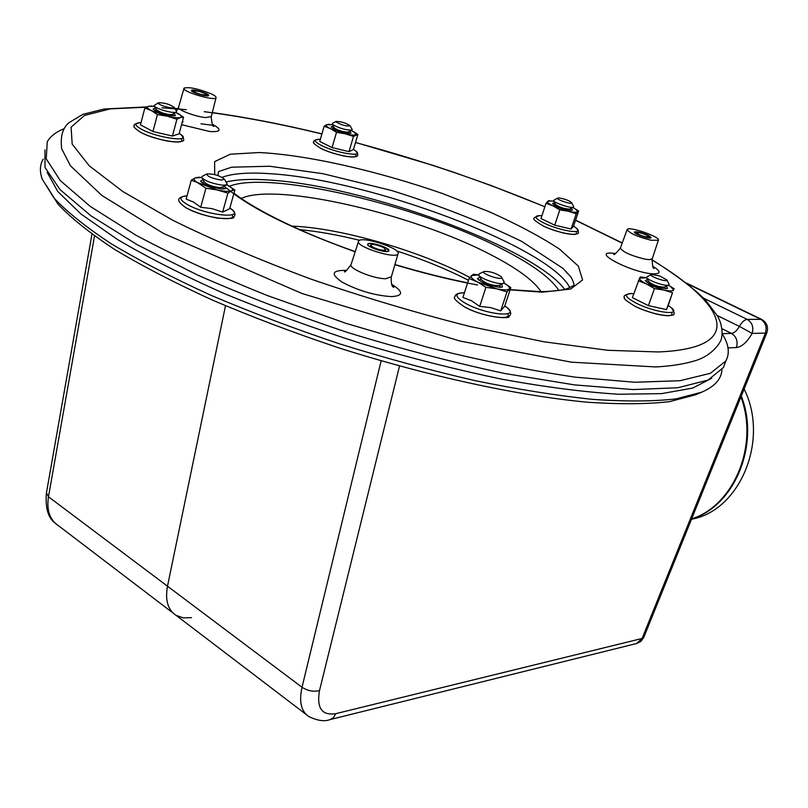 <?xml version="1.0" encoding="UTF-8"?>
<svg xmlns="http://www.w3.org/2000/svg" width="808" height="808" viewBox="0 0 808 808"><rect width="100%" height="100%" fill="white"/><g stroke="black" fill="none" stroke-linecap="round" stroke-linejoin="round"><path stroke-width="1.21" d="M226.806 183.244L226.604 184.911L222.907 185.234C212.272 183.689 205.171 181.073 201.596 177.366L202.192 176.366L206.747 173.983M221.382 180.103C211.837 178.437 206.999 176.366 206.878 173.912C213.847 173.781 219.695 175.548 224.402 179.194L221.382 180.103M222.038 187.284L219.322 187.587C211.898 186.517 206.929 184.689 204.424 182.083L202 178.043M503.919 281.548L503.636 283.265C500.011 285.406 479.013 278.295 478.72 274.841L479.346 273.781L484.123 271.488M501.162 276.609L501.667 277.356C502.818 281.154 479.659 273.326 484.204 271.458C489.759 271.185 495.415 272.902 501.162 276.609M498.839 285.537L498.768 285.577C491.789 285.577 485.982 283.618 481.346 279.679L479.083 275.508M668.923 283.931L668.701 285.103C665.822 286.83 646.562 280.022 646.4 277.225L651.248 274.447M659.702 275.932L666.913 279.952C667.862 282.951 647.713 275.831 651.288 274.437L659.702 275.932M664.267 287.123L664.237 287.133C658.086 286.891 652.884 285.052 648.632 281.618L646.622 277.659M573.559 206.363L573.407 207.202C571.125 208.646 553.571 202.717 553.48 200.475L557.692 198.051M559.045 197.93C565.065 198.98 569.276 200.586 571.69 202.737C572.478 205.081 554.884 199.142 557.732 198.031L559.045 197.93M569.499 209.09L569.458 209.11C564.035 208.848 559.399 207.272 555.52 204.404L553.642 200.798M352.036 129.3L351.914 130.128C345.43 130.108 338.916 128.189 332.371 124.371L332.361 123.392L336.108 121.432M336.189 122.079L336.168 121.402C341.562 121.604 346.198 123.058 350.076 125.765C346.733 126.462 342.107 125.24 336.189 122.079M348.167 132.078L348.096 132.108C343.562 132.108 339.006 130.765 334.431 128.088L332.239 124.22M176.386 111.1L176.245 112.221C173.498 112.868 168.539 112.029 161.388 109.706C156.984 108.12 154.52 106.757 153.995 105.646L158.449 102.788M163.458 106.03C159.348 104.505 157.712 103.404 158.55 102.727C164.65 102.778 169.842 104.313 174.144 107.343C173.417 108.454 169.862 108.02 163.458 106.03M172.195 114.393L172.094 114.453C170.155 114.908 166.69 114.322 161.701 112.706L156.53 109.858L154.267 106.1M695.365 394.859L669.569 401.637C647.349 404.202 620.009 404.404 587.547 402.233C518.888 395.829 428.785 376.467 339.047 347.945C294.597 333.058 252.53 317.16 212.847 300.273C175.366 283.174 142.662 266.246 114.736 249.521C90.011 233.219 71.074 218.079 57.934 204.081L46.238 185.305M299.647 229.644C317.807 231.351 337.815 234.916 359.671 240.34M396.597 250.904C423.554 259.661 447.501 269.458 468.428 280.305M291.88 226.129C339.744 227.735 419.271 250.632 467.771 276.397L469.781 277.457M721.948 369.771C721.423 379.063 714.686 386.527 701.748 392.163L675.852 398.91C653.369 401.475 625.655 401.626 592.708 399.374C557.055 395.647 517.787 389.385 474.922 380.598C430.674 370.418 385.669 358.207 339.885 343.966C294.617 328.795 251.783 312.635 211.383 295.476C173.245 278.104 139.976 260.934 111.595 243.986C86.486 227.482 67.286 212.171 53.995 198.051L42.218 179.144C39.521 171.437 39.845 164.761 43.218 159.115M691.486 519.281L692.143 519.12C740.35 510.06 769.469 439.512 744.117 389.022M226.068 182.012C236.643 179.457 250.924 178.79 268.913 180.022C363.651 185.456 534.017 247.42 564.57 289.294M222.119 177.316C232.694 173.367 248.884 172.185 270.69 173.75C369.286 179.639 549.117 246.682 569.731 287.507M393.314 286.577L392.739 286.406M63.953 128.725C55.883 132.068 50.328 136.401 47.278 141.743L46.238 158.812L60.267 180.578L90.243 206.404L135.986 235.229C173.882 255.5 217.695 275.619 267.458 295.587L346.137 323.392L427.089 347.147C480.548 360.519 530.038 370.539 575.569 377.205L634.654 382.245L679.962 380.73L710.373 373.316L725.857 360.924C730.028 353.126 728.765 344.036 722.089 333.643L731.492 333.421C736.472 336.593 738.108 341.309 736.411 347.561C741.855 346.834 747.097 342.117 752.147 333.421L739.381 326.381C736.846 330.735 734.22 333.088 731.492 333.421L721.908 328.684M44.945 149.904L45.026 167.488L60.085 189.668L90.9 215.787L137.219 244.733L197.526 275.023C243.794 295.364 293.688 314.464 347.198 332.351C401.324 348.955 453.884 362.681 504.869 373.518L574.559 384.901L633.007 389.567L677.851 387.749L707.99 380.103L723.402 367.549L725.534 361.802M206.535 93.677L208.595 95.506C207.939 97.455 189.991 92.082 191.516 90.395C194.486 89.668 199.495 90.759 206.535 93.677M204.929 93.496L206.282 95.011C201.374 94.9 197.152 93.637 193.627 91.223C195.263 90.355 199.031 91.122 204.929 93.496M647.673 235.067L651.096 237.734C650.43 239.683 632.957 233.633 634.462 231.967C636.623 231.26 641.027 232.3 647.673 235.067M646.45 235.017L648.844 237.148C644.047 236.875 639.936 235.451 636.522 232.876C637.593 232.027 640.895 232.744 646.45 235.017M385.638 247.682L388.82 250.864C387.628 253.914 365.549 246.773 367.802 244.067C371.226 242.743 377.174 243.945 385.638 247.682M383.81 247.632L385.84 250.298C379.639 250.379 374.498 248.713 370.387 245.299C372.054 243.743 376.528 244.521 383.81 247.632M374.377 248.046L381.255 250.167M358.58 241.148L358.601 241.107C361.055 235.471 402 248.723 398.001 253.853C395.91 259.62 354.409 246.228 358.58 241.148M651.036 240.259C636.967 236.623 629.018 233.027 627.19 229.462C628.553 225.846 661.025 237.087 658.379 240.269L651.036 240.259M210.696 93.617C214.645 95.435 216.423 96.808 216.049 97.748C214.908 101.434 181.093 91.314 184.022 88.153C188.799 86.759 197.687 88.577 210.696 93.617M639.38 232.199C646.471 234.189 650.379 236.027 651.096 237.734C650.43 239.683 632.957 233.633 634.462 231.967L639.38 232.199M193.536 92.203L191.516 90.395C192.213 88.456 210.09 93.809 208.595 95.506C205.626 96.233 200.606 95.132 193.536 92.203M388.608 251.096C386.113 253.54 365.61 246.612 367.802 244.067C369.044 241.037 391.022 248.137 388.82 250.864L388.608 251.096M478.72 274.841L473.316 274.266L469.024 278.457L462.913 297.415L471.609 300.829L479.71 306.394L490.597 307.575L500.748 310.848L504.667 306.283L510.848 287.527L503.97 283.073M478.73 274.871L471.428 275.568C470.266 277.023 472.347 279.204 477.69 282.093L469.024 278.457M479.71 306.394L485.911 287.335L496.728 288.83L506.99 291.88L500.748 310.848M506.99 291.88L510.848 287.527M485.911 287.335L477.69 282.093L496.728 288.83C503.525 290.224 507.676 290.254 509.181 288.921C510.08 287.709 508.666 285.951 504.95 283.648M479.992 277.184L477.508 278.588C481.8 283.012 489.315 285.931 500.041 287.345L502.404 287.012L501.616 284.224M644.198 277.376L640.39 276.982L639.603 278.164L632.391 297.637L648.42 305.636L666.469 309.605L668.246 305.555L671.499 307.868L668.246 305.555M646.663 277.74L639.603 278.164C639.138 279.467 641.471 281.406 646.592 283.992L638.32 280.74M648.42 305.636L654.419 288.658L663.732 289.991L672.498 292.708L666.469 309.605M672.498 292.708L668.256 305.545M654.419 288.658L646.592 283.992L663.732 289.991C669.539 291.234 672.832 291.254 673.62 290.062L670.701 286.587L668.418 285.224M647.602 279.588L645.228 280.558C649.42 284.527 656.308 287.224 665.893 288.658L667.509 288.436L666.499 286.103M674.226 288.82L668.549 285.295M553.924 201.323L548.713 200.667L546.016 203.293L540.986 218.513L554.712 225.179L571.105 228.997L573.539 226.129L576.508 228.25L574.175 226.573M551.207 200.95L547.582 201.354C546.885 202.283 548.733 203.818 553.106 205.959L546.016 203.293M554.712 225.179L559.803 209.898L568.236 211.221L576.215 213.787L578.639 211.05L573.539 226.129M576.215 213.787L571.105 228.997M559.803 209.898L553.106 205.959L568.236 211.221C573.529 212.423 576.66 212.615 577.649 211.787L575.75 209.232L572.731 207.525M554.682 202.788L552.48 203.485C555.955 206.596 561.974 208.888 570.569 210.363L572.397 210.201L571.236 208.252M578.639 211.05L574.438 208.434M328.816 124.361L326.664 124.684L324.139 126.25L319.726 141.451L332.038 147.591L348.995 151.641L353.439 149.51L357.904 134.451L353.126 131.441M332.563 124.796L326.664 124.684C325.321 125.361 326.594 126.694 330.482 128.664L324.139 126.25M332.038 147.591L336.502 132.33L345.198 133.764L353.49 136.441L348.995 151.641M353.49 136.441L357.904 134.451M336.502 132.33L330.482 128.664L345.198 133.764C350.692 135.057 354.257 135.411 355.894 134.825L354.409 132.189L351.217 130.492M333.351 126.21L331.189 126.907C334.159 129.613 339.905 131.734 348.42 133.249L351.026 133.128L349.793 131.229M151.793 106.06L148.51 106.323L144.844 107.979L140.461 124.816L152.964 131.512L172.437 136.047L179.113 133.855L183.567 117.18L175.851 112.433M154.419 106.333L148.51 106.323C146.44 107.02 147.359 108.434 151.288 110.575L144.844 107.979M152.964 131.512L157.409 114.585L167.367 116.211L176.922 119.21L172.437 136.047M176.922 119.21L180.447 117.503L183.567 117.18M157.409 114.585L151.288 110.575L167.367 116.211C173.71 117.655 178.063 118.089 180.447 117.503C182.194 116.877 181.608 115.675 178.679 113.898L177.457 113.221M155.429 108.02L153.126 108.979C156.136 111.898 162.347 114.14 171.74 115.716L175.366 115.544L174.144 113.352M191.274 180.204L217.15 189.92L205.919 188.234L198.788 183.426C194.203 180.82 193.011 178.982 195.193 177.922L201.667 177.558L198.657 177.204L195.193 177.922L191.274 180.204L186.143 199.132L193.678 202.131L200.707 207.272L211.989 208.636L222.644 212.09L229.654 208.737L234.876 190.011L226.836 184.779M205.919 188.234L200.707 207.272M227.906 193.162L231.623 190.799C229.108 191.749 224.281 191.456 217.15 189.92L227.906 193.162L222.644 212.09M227.765 185.264L228.27 185.557C232.462 188.001 233.583 189.749 231.623 190.799L234.876 190.011M203.02 179.75L200.576 181.113C204.161 184.84 211.262 187.456 221.867 188.971L225.563 188.638L224.604 185.951M330.391 719.504L636.714 643.481L642.087 638.471L335.724 713.686C321.867 715.747 316.463 708.04 319.514 690.567C313.524 692.022 307.696 690.921 302.02 687.255L167.498 586.204L225.493 305.747L167.498 586.204C164.983 600.223 167.862 609.959 176.154 615.393C167.862 609.959 164.983 600.223 167.498 586.204L48.47 496.779L46.45 492.85L91.96 234.219M766.873 332.714L765.428 333.068L642.087 638.471L643.774 637.391M636.714 643.481L640.916 641.38L643.693 637.583L766.832 332.815C768.63 326.937 766.863 322.442 761.52 319.352L747.228 319.382C752.208 322.513 753.844 327.19 752.147 333.421L765.428 333.068C767.125 326.907 765.489 322.271 760.54 319.18L687.527 283.871M703.909 298.334L747.228 319.382C744.532 319.695 741.916 322.028 739.381 326.381L717.352 315.585M761.823 319.493L686.537 283.093M191.536 617.665L183.234 617.857L176.154 615.393L306.111 714.444M241.289 198.445C275.892 181.992 413.544 214.272 490.042 254.348C516.605 267.963 533.583 280.386 540.976 291.617M229.401 186.204C270.63 170.205 418.322 205.596 501.536 248.672C531.704 263.994 550.814 277.922 558.843 290.456M711.717 378.245L692.688 388.082L661.59 393.627L618.655 394.254C584.497 392.122 545.683 387.133 502.223 379.275C456.803 369.801 409.888 357.914 361.469 343.592C313.312 328.149 267.509 311.454 224.079 293.496C183.062 275.255 147.45 257.207 117.241 239.35L81.073 214.09L57.711 191.446L47.106 172.165M691.648 518.898C733.937 505.566 759.126 445.006 740.906 396.97M691.577 519.069C734.613 506.192 760.308 444.44 741.3 396.011M391.385 276.74L385.79 278.73C373.478 278.932 347.773 268.236 351.116 264.357M346.743 270.407C331.694 270.064 330.23 274.013 342.35 282.265C358.53 290.789 374.912 295.566 391.506 296.607C403.556 295.88 403.566 291.739 391.526 284.184M652.248 258.752L649.248 259.681L644.663 259.095C630.311 255.439 622.231 251.722 620.423 247.945L627.109 229.674M615.383 253.53C586.497 249.329 632.563 273.71 654.217 273.851C661.176 273.629 660.671 271.084 652.692 266.206M181.568 124.684L209.918 131.553C221.261 132.108 222.048 129.644 212.282 124.159M211.302 116.605L205.666 117.574C195.314 116.716 176.397 109.444 178.588 107.181L183.941 88.446M214.696 174.589L214.645 161.62L230.331 154.217L259.237 152.54C307.141 154.863 377.174 170.831 442.37 193.496L488.618 211.484C517.069 224.19 540.724 236.744 559.58 249.147L578.366 266.145L582.598 279.942L570.65 289.042L542.269 292.173L507.606 289.678M477.589 284.992C451.581 280.174 424.008 273.407 394.859 264.711M355.166 251.793C293.385 229.512 250.399 208.171 226.189 187.759M182.335 121.806L183.103 121.877M200.96 123.775L214.827 125.563M651.218 259.54C727.17 304.677 747.198 348.41 658.177 351.955L607.768 350.298L543.915 341.774L469.933 326.483C416.948 313.12 363.903 297.314 310.807 279.053C259.429 259.903 213.433 240.309 172.821 220.291L122.998 191.648L89.254 165.832L72.175 144.097L71.094 127.189L84.466 115.443L110.262 108.868L146.268 107.201M162.024 107.777L186.365 109.676M204.222 111.686C240.693 116.362 279.921 123.786 321.907 133.966M355.51 142.531C421.917 160.418 485.032 181.851 544.855 206.828M575.538 220.261L622.18 243.127M504.748 306.04L506.899 307.454C511.111 311.231 511.807 314.181 508.969 316.302C511.656 319.281 484.255 317.857 464.792 307.06C456.096 301.202 452.813 297.849 454.924 297.001C455.035 294.274 457.964 292.87 463.711 292.809L464.388 292.849L463.711 292.809C453.955 293.304 454.662 296.859 465.832 303.485C486.477 315.029 521.231 318.17 506.899 307.454L504.788 305.909M465.095 307.121C482.063 316.655 512.767 321.321 507.717 313.756M633.007 293.627L631.048 293.526C623.483 293.981 625.119 297.152 635.967 303.04C654.258 312.534 682.033 316.18 671.499 307.868C674.852 312.746 675.023 315.171 672.014 315.14C670.812 315.241 669.67 316.948 656.338 314.019C646.168 311.09 639.047 308.505 634.967 306.242C626.291 300.95 622.837 298.101 624.594 297.687C622.897 295.981 625.049 294.587 631.048 293.526L633.785 293.668M635.169 306.283C651.157 314.595 676.629 318.887 671.276 312.474M540.35 215.665L539.259 215.645C533.694 216.059 535.169 218.483 543.693 222.917C559.298 230.785 584.982 234.876 576.508 228.25C579.003 231.704 579.124 233.583 576.892 233.896C575.862 233.896 575.71 235.583 563.186 232.946C553.48 230.25 546.713 227.866 542.875 225.806C529.684 217.665 532.876 218.362 539.259 215.645L541.915 215.706M543.057 225.846C557.51 233.159 581.841 237.38 575.67 231.593M319.372 139.319L318.564 139.329C313.504 139.723 314.413 141.743 321.281 145.4C335.976 153.055 364.671 157.621 355.813 150.995L353.48 149.409L355.813 150.995C358.267 154.247 358.419 156.065 356.257 156.469C355.257 156.479 355.237 158.116 342.844 155.803C333.068 153.379 325.644 150.874 320.584 148.288C314.251 144.117 312.009 142.067 313.858 142.117C313.302 140.814 314.878 139.875 318.564 139.329L320.352 139.319M320.806 148.349C334.573 155.55 361.883 160.146 354.954 154.197M179.224 133.461L181.063 134.623C184.325 138.845 184.588 141.067 181.851 141.289C180.649 141.39 180.144 143.137 166.478 140.895C155.661 138.501 146.995 135.633 140.461 132.28C134.886 128.422 132.845 126.341 134.32 126.018C133.219 124.775 135.209 123.654 140.299 122.634L141.026 122.624L140.299 122.634C134.178 123.079 134.471 125.23 141.168 129.098C157.065 138.027 192.668 142.824 181.063 134.623L179.245 133.381M140.784 132.361C155.035 140.43 187.991 145.561 180.81 138.724M229.836 208.111L231.219 208.959C235.138 212.13 235.966 214.817 233.714 217.009C234.774 218.493 229.432 218.877 217.675 218.16C205.989 216.049 195.556 212.676 186.385 208.04C172.902 198.829 179.77 196.99 187.042 195.829C178.821 196.475 178.891 199.354 187.244 204.474C206.252 215.635 246.329 219.493 231.219 208.959L229.866 207.999M186.769 208.131C202.636 217.544 238.198 222.644 231.997 214.787M319.514 690.567L399.516 366.044M727.998 347.874L736.411 347.561M381.124 360.843L302.02 687.255C298.849 701.829 301.192 711.636 309.04 716.676C317.635 720.746 324.624 721.716 330.028 719.595L333.451 717.625L335.724 713.686M173.033 613.02L58.338 525.594C49.753 519.877 46.46 510.272 48.47 496.779L94.506 236.047M224.402 179.194L227.2 183.911M221.917 187.355L226.604 184.911M204.202 181.709L202.141 182.79M222.564 187.012L223.735 188.991M501.667 277.356L504.273 282.204M498.768 285.577L503.636 283.265M481.114 279.245L478.932 280.285M499.445 285.254L500.576 287.335M666.913 279.952L669.145 284.355M664.237 287.133L668.701 285.103M648.481 281.305L646.673 282.133M664.711 286.921L665.58 288.648M571.69 202.737L573.72 206.676M569.458 209.11L573.407 207.202M555.409 204.192L553.955 204.899M569.791 208.949L570.519 210.363M350.076 125.765L352.217 129.623M348.096 132.108L351.914 130.128M334.108 127.563L332.724 128.28M348.42 131.946L349.177 133.3M174.144 107.343L176.649 111.544M172.094 114.453L176.245 112.221M156.378 109.605L154.752 110.484M172.528 114.221L173.478 115.807M695.223 394.92L701.748 392.163M723.402 367.549L725.857 360.924M350.955 264.862C346.238 270.963 344.117 273.144 344.582 271.407L344.794 271.367M392.234 285.658L393.829 287.345C394.102 286.446 391.001 289.294 391.224 277.296L398.001 253.853M358.439 241.632L351.137 264.317M620.342 248.167C615.767 253.672 613.555 255.611 613.696 254.005L614.03 253.964M653.278 267.165L654.298 268.145C653.066 269.407 652.359 266.357 652.177 258.984L658.379 240.269M216.049 97.748L211.221 116.918C211.979 124.371 212.948 127.432 214.11 126.088L212.918 125.068M176.437 111.161L178.497 107.494M572.64 285.941L570.024 287.365C565.267 289.981 555.328 291.405 540.209 291.617L510.151 289.638M467.62 282.81C446.349 278.639 422.119 272.538 394.92 264.499M355.237 251.581C305.071 234.138 256.661 210.959 233.997 193.173M217.897 175.538L218.524 171.569L231.623 167.195L269.65 166.246L322.998 173.71L391.678 190.537C438.855 205.242 482.194 222.19 521.685 241.39L562.883 268.306L571.115 277.184C575.447 286.022 573.731 285.214 573.215 285.81M651.975 259.701C674.832 274.154 692.577 287.486 705.212 299.677L717.767 316.342L720.322 322.109C722.1 328.492 722.534 333.532 721.615 337.219C722.302 340.35 713.514 355.096 695.547 360.61C684.305 364.024 671.044 366.135 655.763 366.943L571.418 362.176L460.075 341.057L302.041 293.526L163.398 233.401L101.889 195.486L70.488 165.842L61.681 148.763C59.691 132.785 65.084 126.29 68.539 122.968L82.81 114.362L104.03 109.029L146.975 106.878M174.77 108.393L178.063 108.666M212.322 112.575C246.672 117.362 283.204 124.452 321.938 133.855M355.54 142.43L432.411 165.186L454.126 172.407L491.375 185.628L544.885 206.717M575.589 220.129L622.251 242.956M477.881 279.265L477.508 278.588M644.946 277.487L644.198 277.366M670.701 286.587L671.549 287.062M575.75 209.232L576.67 209.757M329.795 124.472L328.452 124.331M152.459 106.151L151.147 106.02M200.99 181.8L200.576 181.113M46.339 493.456C45.299 508.091 48.157 517.928 54.934 522.978"/></g></svg>

